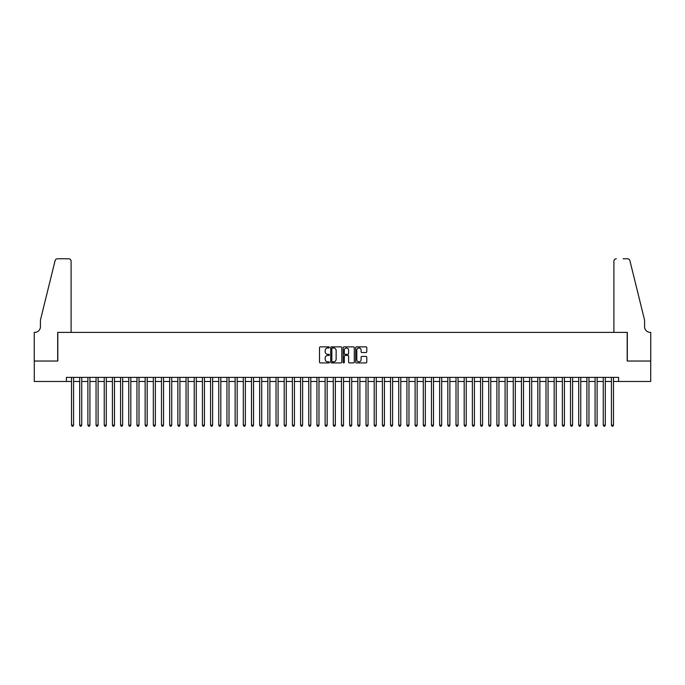 <?xml version="1.0" encoding="UTF-8"?>
<svg xmlns="http://www.w3.org/2000/svg" width="685" height="685" viewBox="0 0 685 685"><rect width="100%" height="100%" fill="white"/><g stroke="black" fill="none" stroke-linecap="round" stroke-linejoin="round"><path stroke-width="1.03" d="M329.408 347.423A0.565 0.565 0 0 0 328.851 346.867L320.315 346.867A0.805 0.805 0 0 0 319.518 347.663L319.518 362.117A0.805 0.805 0 0 0 320.315 362.922L328.851 362.922A0.565 0.565 0 0 0 329.408 362.365A0.565 0.565 0 0 0 328.851 361.8L327.747 361.8A2.569 2.569 0 0 1 325.178 359.231L325.178 358.024A2.569 2.569 0 0 1 327.747 355.455L328.851 355.455A0.565 0.565 0 0 0 329.408 354.89A0.565 0.565 0 0 0 328.851 354.333L327.747 354.333A2.569 2.569 0 0 1 325.178 351.765L325.178 350.557A2.569 2.569 0 0 1 327.747 347.989L328.851 347.989A0.565 0.565 0 0 0 329.408 347.423M365.97 352.527A0.805 0.805 0 0 0 366.775 351.722L366.775 347.663A0.805 0.805 0 0 0 365.97 346.867L356.491 346.867A0.805 0.805 0 0 0 355.686 347.663L355.686 362.117A0.805 0.805 0 0 0 356.491 362.922L365.97 362.922A0.805 0.805 0 0 0 366.775 362.117L366.775 357.219A0.805 0.805 0 0 0 365.97 356.423L361.911 356.423A0.805 0.805 0 0 0 361.106 357.219L361.106 359.651A2.149 2.149 0 0 1 358.957 361.8A2.149 2.149 0 0 1 356.817 359.651L356.817 350.138A2.149 2.149 0 0 1 358.957 347.989A2.149 2.149 0 0 1 361.106 350.138L361.106 351.722A0.805 0.805 0 0 0 361.911 352.527L365.97 352.527M66.402 381.485L34.293 381.485L34.293 361.029L57.814 361.029L57.814 332.396L627.186 332.396L627.186 361.029L650.707 361.029L650.707 381.485L618.598 381.485L618.598 377.392L66.402 377.392L66.402 381.485L71.514 381.485M341.798 347.663A0.805 0.805 0 0 0 340.993 346.867L331.523 346.867A0.805 0.805 0 0 0 330.718 347.663L330.718 362.117A0.805 0.805 0 0 0 331.523 362.922L340.993 362.922A0.805 0.805 0 0 0 341.798 362.117L341.798 347.663M344.007 346.867L353.477 346.867A0.805 0.805 0 0 1 354.282 347.663L354.282 362.117A0.805 0.805 0 0 1 353.477 362.922L349.427 362.922A0.805 0.805 0 0 1 348.622 362.117L348.622 356.26A0.805 0.805 0 0 0 347.817 355.455L345.129 355.455A0.805 0.805 0 0 0 344.324 356.26L344.324 362.365A0.565 0.565 0 0 1 343.767 362.922A0.565 0.565 0 0 1 343.202 362.365L343.202 347.663A0.805 0.805 0 0 1 344.007 346.867M73.56 381.485L79.691 381.485M81.738 381.485L87.877 381.485M89.923 381.485L96.054 381.485M98.101 381.485L104.24 381.485M106.278 381.485L112.417 381.485M114.463 381.485L120.594 381.485M122.641 381.485L128.78 381.485M130.826 381.485L136.957 381.485M139.004 381.485L145.143 381.485M147.181 381.485L153.32 381.485M155.367 381.485L161.497 381.485M163.544 381.485L169.683 381.485M171.73 381.485L177.86 381.485M179.907 381.485L186.046 381.485M188.092 381.485L194.223 381.485M196.27 381.485L202.409 381.485M204.447 381.485L210.586 381.485M212.633 381.485L218.763 381.485M220.81 381.485L226.949 381.485M228.995 381.485L235.126 381.485M237.173 381.485L243.312 381.485M245.35 381.485L251.489 381.485M253.536 381.485L259.666 381.485M261.713 381.485L267.852 381.485M269.899 381.485L276.029 381.485M278.076 381.485L284.215 381.485M286.261 381.485L292.392 381.485M294.439 381.485L300.578 381.485M302.616 381.485L308.755 381.485M310.802 381.485L316.932 381.485M318.979 381.485L325.118 381.485M327.165 381.485L333.295 381.485M335.342 381.485L341.481 381.485M343.519 381.485L349.658 381.485M351.705 381.485L357.835 381.485M359.882 381.485L366.021 381.485M368.068 381.485L374.198 381.485M376.245 381.485L382.384 381.485M384.422 381.485L390.561 381.485M392.608 381.485L398.738 381.485M400.785 381.485L406.924 381.485M408.971 381.485L415.101 381.485M417.148 381.485L423.287 381.485M425.334 381.485L431.464 381.485M433.511 381.485L439.65 381.485M441.688 381.485L447.827 381.485M449.874 381.485L456.004 381.485M458.051 381.485L464.19 381.485M466.237 381.485L472.367 381.485M474.414 381.485L480.553 381.485M482.591 381.485L488.73 381.485M490.777 381.485L496.908 381.485M498.954 381.485L505.093 381.485M507.14 381.485L513.27 381.485M515.317 381.485L521.456 381.485M523.503 381.485L529.633 381.485M531.68 381.485L537.819 381.485M539.857 381.485L545.996 381.485M548.043 381.485L554.174 381.485M556.22 381.485L562.359 381.485M564.406 381.485L570.537 381.485M572.583 381.485L578.722 381.485M580.76 381.485L586.899 381.485M588.946 381.485L595.077 381.485M597.123 381.485L603.262 381.485M605.309 381.485L611.44 381.485M613.486 381.485L618.598 381.485M332.405 347.989A0.565 0.565 0 0 0 331.84 348.554L331.84 361.235A0.565 0.565 0 0 0 332.405 361.8L333.569 361.8A2.569 2.569 0 0 0 336.138 359.231L336.138 350.557A2.569 2.569 0 0 0 333.569 347.989L332.405 347.989M348.622 350.172A2.149 2.149 0 0 0 346.473 348.031A2.149 2.149 0 0 0 344.324 350.172L344.324 353.528A0.805 0.805 0 0 0 345.129 354.333L347.817 354.333A0.805 0.805 0 0 0 348.622 353.528L348.622 350.172M73.56 377.392L73.56 425.162L71.514 425.162L71.514 377.392M73.56 425.162L72.944 426.233L72.13 426.233L71.514 425.162M71.103 332.396L71.103 261.225A2.457 2.457 0 0 0 68.654 258.767L57.48 258.767A2.457 2.457 0 0 0 55.1 260.634L40.424 320.126L40.424 326.668A5.728 5.728 0 0 1 34.704 332.396L34.25 332.396L34.25 361.029L57.686 361.029L57.686 332.396L71.103 332.396L71.103 261.225C70.949 259.743 70.127 258.93 68.654 258.767L61.864 258.767M55.1 260.634C55.725 259.29 55.725 259.29 55.1 260.634C55.725 259.29 55.725 259.29 55.1 260.634M40.424 326.668A5.728 5.728 0 0 1 34.704 332.396M613.897 332.396L613.897 261.225L613.897 332.396L627.314 332.396L627.314 361.029L650.75 361.029L650.75 332.396L650.296 332.396A5.728 5.728 0 0 1 644.576 326.668A5.728 5.728 0 0 0 650.296 332.396M640.073 301.888L629.9 260.634L644.576 320.126L644.576 326.668M623.136 258.767L627.52 258.767A2.457 2.457 0 0 1 629.9 260.634C629.275 259.29 629.275 259.29 629.9 260.634C629.275 259.29 629.275 259.29 629.9 260.634M616.346 258.767A2.457 2.457 0 0 0 613.897 261.225C614.051 259.743 614.873 258.93 616.346 258.767M81.738 377.392L81.738 425.162L79.691 425.162L79.691 377.392M81.738 425.162L81.13 426.233L80.308 426.233L79.691 425.162M89.923 377.392L89.923 425.162L87.877 425.162L87.877 377.392M89.923 425.162L89.307 426.233L88.485 426.233L87.877 425.162M98.101 377.392L98.101 425.162L96.054 425.162L96.054 377.392M98.101 425.162L97.484 426.233L96.671 426.233L96.054 425.162M106.278 377.392L106.278 425.162L104.24 425.162L104.24 377.392M106.278 425.162L105.67 426.233L104.848 426.233L104.24 425.162M114.463 377.392L114.463 425.162L112.417 425.162L112.417 377.392M114.463 425.162L113.847 426.233L113.034 426.233L112.417 425.162M122.641 377.392L122.641 425.162L120.594 425.162L120.594 377.392M122.641 425.162L122.033 426.233L121.211 426.233L120.594 425.162M130.826 377.392L130.826 425.162L128.78 425.162L128.78 377.392M130.826 425.162L130.21 426.233L129.388 426.233L128.78 425.162M139.004 377.392L139.004 425.162L136.957 425.162L136.957 377.392M139.004 425.162L138.387 426.233L137.574 426.233L136.957 425.162M147.181 377.392L147.181 425.162L145.143 425.162L145.143 377.392M147.181 425.162L146.573 426.233L145.751 426.233L145.143 425.162M155.367 377.392L155.367 425.162L153.32 425.162L153.32 377.392M155.367 425.162L154.75 426.233L153.937 426.233L153.32 425.162M163.544 377.392L163.544 425.162L161.497 425.162L161.497 377.392M163.544 425.162L162.936 426.233L162.114 426.233L161.497 425.162M171.73 377.392L171.73 425.162L169.683 425.162L169.683 377.392M171.73 425.162L171.113 426.233L170.3 426.233L169.683 425.162M179.907 377.392L179.907 425.162L177.86 425.162L177.86 377.392M179.907 425.162L179.29 426.233L178.477 426.233L177.86 425.162M188.092 377.392L188.092 425.162L186.046 425.162L186.046 377.392M188.092 425.162L187.476 426.233L186.654 426.233L186.046 425.162M196.27 377.392L196.27 425.162L194.223 425.162L194.223 377.392M196.27 425.162L195.653 426.233L194.84 426.233L194.223 425.162M204.447 377.392L204.447 425.162L202.409 425.162L202.409 377.392M204.447 425.162L203.839 426.233L203.017 426.233L202.409 425.162M212.633 377.392L212.633 425.162L210.586 425.162L210.586 377.392M212.633 425.162L212.016 426.233L211.203 426.233L210.586 425.162M220.81 377.392L220.81 425.162L218.763 425.162L218.763 377.392M220.81 425.162L220.202 426.233L219.38 426.233L218.763 425.162M228.995 377.392L228.995 425.162L226.949 425.162L226.949 377.392M228.995 425.162L228.379 426.233L227.557 426.233L226.949 425.162M237.173 377.392L237.173 425.162L235.126 425.162L235.126 377.392M237.173 425.162L236.556 426.233L235.743 426.233L235.126 425.162M245.35 377.392L245.35 425.162L243.312 425.162L243.312 377.392M245.35 425.162L244.742 426.233L243.92 426.233L243.312 425.162M253.536 377.392L253.536 425.162L251.489 425.162L251.489 377.392M253.536 425.162L252.919 426.233L252.106 426.233L251.489 425.162M261.713 377.392L261.713 425.162L259.666 425.162L259.666 377.392M261.713 425.162L261.105 426.233L260.283 426.233L259.666 425.162M269.899 377.392L269.899 425.162L267.852 425.162L267.852 377.392M269.899 425.162L269.282 426.233L268.469 426.233L267.852 425.162M278.076 377.392L278.076 425.162L276.029 425.162L276.029 377.392M278.076 425.162L277.459 426.233L276.646 426.233L276.029 425.162M286.261 377.392L286.261 425.162L284.215 425.162L284.215 377.392M286.261 425.162L285.645 426.233L284.823 426.233L284.215 425.162M294.439 377.392L294.439 425.162L292.392 425.162L292.392 377.392M294.439 425.162L293.822 426.233L293.009 426.233L292.392 425.162M302.616 377.392L302.616 425.162L300.578 425.162L300.578 377.392M302.616 425.162L302.008 426.233L301.186 426.233L300.578 425.162M310.802 377.392L310.802 425.162L308.755 425.162L308.755 377.392M310.802 425.162L310.185 426.233L309.372 426.233L308.755 425.162M318.979 377.392L318.979 425.162L316.932 425.162L316.932 377.392M318.979 425.162L318.371 426.233L317.549 426.233L316.932 425.162M327.165 377.392L327.165 425.162L325.118 425.162L325.118 377.392M327.165 425.162L326.548 426.233L325.726 426.233L325.118 425.162M335.342 377.392L335.342 425.162L333.295 425.162L333.295 377.392M335.342 425.162L334.725 426.233L333.912 426.233L333.295 425.162M343.519 377.392L343.519 425.162L341.481 425.162L341.481 377.392M343.519 425.162L342.911 426.233L342.089 426.233L341.481 425.162M351.705 377.392L351.705 425.162L349.658 425.162L349.658 377.392M351.705 425.162L351.088 426.233L350.275 426.233L349.658 425.162M359.882 377.392L359.882 425.162L357.835 425.162L357.835 377.392M359.882 425.162L359.274 426.233L358.452 426.233L357.835 425.162M368.068 377.392L368.068 425.162L366.021 425.162L366.021 377.392M368.068 425.162L367.451 426.233L366.629 426.233L366.021 425.162M376.245 377.392L376.245 425.162L374.198 425.162L374.198 377.392M376.245 425.162L375.628 426.233L374.815 426.233L374.198 425.162M384.422 377.392L384.422 425.162L382.384 425.162L382.384 377.392M384.422 425.162L383.814 426.233L382.992 426.233L382.384 425.162M392.608 377.392L392.608 425.162L390.561 425.162L390.561 377.392M392.608 425.162L391.991 426.233L391.178 426.233L390.561 425.162M400.785 377.392L400.785 425.162L398.738 425.162L398.738 377.392M400.785 425.162L400.177 426.233L399.355 426.233L398.738 425.162M408.971 377.392L408.971 425.162L406.924 425.162L406.924 377.392M408.971 425.162L408.354 426.233L407.541 426.233L406.924 425.162M417.148 377.392L417.148 425.162L415.101 425.162L415.101 377.392M417.148 425.162L416.531 426.233L415.718 426.233L415.101 425.162M425.334 377.392L425.334 425.162L423.287 425.162L423.287 377.392M425.334 425.162L424.717 426.233L423.895 426.233L423.287 425.162M433.511 377.392L433.511 425.162L431.464 425.162L431.464 377.392M433.511 425.162L432.894 426.233L432.081 426.233L431.464 425.162M441.688 377.392L441.688 425.162L439.65 425.162L439.65 377.392M441.688 425.162L441.08 426.233L440.258 426.233L439.65 425.162M449.874 377.392L449.874 425.162L447.827 425.162L447.827 377.392M449.874 425.162L449.257 426.233L448.444 426.233L447.827 425.162M458.051 377.392L458.051 425.162L456.004 425.162L456.004 377.392M458.051 425.162L457.443 426.233L456.621 426.233L456.004 425.162M466.237 377.392L466.237 425.162L464.19 425.162L464.19 377.392M466.237 425.162L465.62 426.233L464.798 426.233L464.19 425.162M474.414 377.392L474.414 425.162L472.367 425.162L472.367 377.392M474.414 425.162L473.797 426.233L472.984 426.233L472.367 425.162M482.591 377.392L482.591 425.162L480.553 425.162L480.553 377.392M482.591 425.162L481.983 426.233L481.161 426.233L480.553 425.162M490.777 377.392L490.777 425.162L488.73 425.162L488.73 377.392M490.777 425.162L490.16 426.233L489.347 426.233L488.73 425.162M498.954 377.392L498.954 425.162L496.908 425.162L496.908 377.392M498.954 425.162L498.346 426.233L497.524 426.233L496.908 425.162M507.14 377.392L507.14 425.162L505.093 425.162L505.093 377.392M507.14 425.162L506.523 426.233L505.71 426.233L505.093 425.162M515.317 377.392L515.317 425.162L513.27 425.162L513.27 377.392M515.317 425.162L514.7 426.233L513.887 426.233L513.27 425.162M523.503 377.392L523.503 425.162L521.456 425.162L521.456 377.392M523.503 425.162L522.886 426.233L522.064 426.233L521.456 425.162M531.68 377.392L531.68 425.162L529.633 425.162L529.633 377.392M531.68 425.162L531.063 426.233L530.25 426.233L529.633 425.162M539.857 377.392L539.857 425.162L537.819 425.162L537.819 377.392M539.857 425.162L539.249 426.233L538.427 426.233L537.819 425.162M548.043 377.392L548.043 425.162L545.996 425.162L545.996 377.392M548.043 425.162L547.426 426.233L546.613 426.233L545.996 425.162M556.22 377.392L556.22 425.162L554.174 425.162L554.174 377.392M556.22 425.162L555.612 426.233L554.79 426.233L554.174 425.162M564.406 377.392L564.406 425.162L562.359 425.162L562.359 377.392M564.406 425.162L563.789 426.233L562.967 426.233L562.359 425.162M572.583 377.392L572.583 425.162L570.537 425.162L570.537 377.392M572.583 425.162L571.966 426.233L571.153 426.233L570.537 425.162M580.76 377.392L580.76 425.162L578.722 425.162L578.722 377.392M580.76 425.162L580.152 426.233L579.33 426.233L578.722 425.162M588.946 377.392L588.946 425.162L586.899 425.162L586.899 377.392M588.946 425.162L588.329 426.233L587.516 426.233L586.899 425.162M597.123 377.392L597.123 425.162L595.077 425.162L595.077 377.392M597.123 425.162L596.515 426.233L595.693 426.233L595.077 425.162M605.309 377.392L605.309 425.162L603.262 425.162L603.262 377.392M605.309 425.162L604.692 426.233L603.87 426.233L603.262 425.162M613.486 377.392L613.486 425.162L611.44 425.162L611.44 377.392M613.486 425.162L612.87 426.233L612.056 426.233L611.44 425.162"/></g></svg>
